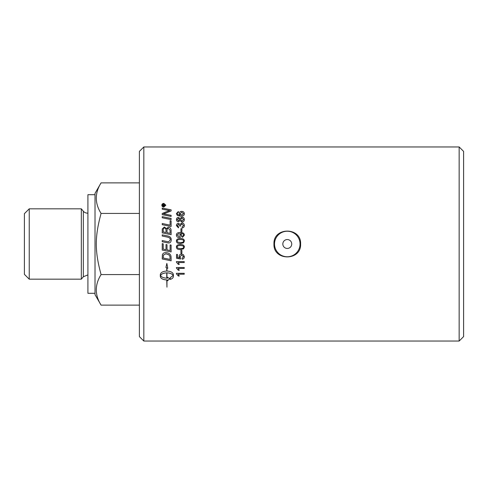 <?xml version="1.0" encoding="UTF-8"?>
<svg xmlns="http://www.w3.org/2000/svg" width="488" height="488" viewBox="0 0 488 488"><rect width="100%" height="100%" fill="white"/><g stroke="black" fill="none" stroke-linecap="round" stroke-linejoin="round"><path stroke-width="0.73" d="M291.733 244A4.453 4.453 0 0 1 285.053 247.855A4.453 4.453 0 0 1 285.053 240.145A4.453 4.453 0 0 1 291.733 244M300.047 244A12.767 12.767 0 0 1 287.279 256.767A12.767 12.767 0 0 1 274.512 244A12.767 12.767 0 0 1 287.279 231.233A12.767 12.767 0 0 1 300.047 244M95.014 293.3L87.913 293.3L87.913 194.7L95.014 194.7M101.077 305.128L95.014 294.63L95.014 193.37L101.077 182.872C94.709 193.059 94.709 203.246 101.077 213.433C94.709 236.808 94.709 251.192 101.077 274.567C94.709 284.754 94.709 294.941 101.077 305.128L139.385 305.128M29.237 279.173L24.4 274.335L24.4 213.665L29.237 208.827L29.237 279.173L81.325 279.173L81.325 208.827L83.338 211.231A5.331 5.331 0 0 0 87.913 213.11M101.077 182.872L139.385 182.872M101.077 274.567L139.385 274.567M101.077 213.433L139.385 213.433M143.826 146.955L139.385 151.396L139.385 336.604L143.826 341.045L143.826 146.955L459.159 146.955L459.159 341.045L463.6 336.604L463.6 151.396L459.159 146.955M180.023 213.72L181.707 215.19L183.573 213.683L181.762 212.286L180.023 213.72L181.707 215.22L183.573 213.683M300.602 244C301.419 261.184 273.14 261.184 273.957 244C273.14 226.816 301.419 226.816 300.602 244M163.242 231.904L166.03 232.477L166.03 230.598C166.018 228.878 165.481 228.049 164.413 228.116C163.632 227.994 163.242 228.597 163.242 229.927L163.242 231.891L166.03 232.477M167.042 232.697L170.105 233.319L170.056 230.123L168.311 228.414C167.476 228.299 167.049 228.939 167.042 230.342L167.042 232.684L170.105 233.319M163.242 258.006A2317.115 343.918 11.9 0 0 170.105 259.421L169.934 256.353L168.891 254.797L165.81 253.784L163.382 255.12L163.242 258.006L163.382 255.12M163.077 205.698L163.73 205.698L163.401 204.826L163.077 205.741L163.73 205.698M163.84 203.685L162.169 205.21L163.84 206.747L165.505 205.21L163.84 203.685M164.944 205.698L164.944 206.015L162.791 206.015L162.791 205.338L163.37 204.49L163.98 205.058L164.944 204.356L164.029 205.509L164.944 205.698M166.756 272.871C163.59 273.005 161.516 273.89 160.528 275.531C161.516 277.16 163.59 278.038 166.756 278.16L166.756 272.841C163.59 272.969 161.516 273.859 160.528 275.494L160.528 275.531M177.766 248.124L180.395 248.618C182.732 248.538 183.793 248.02 183.573 247.062C183.787 246.117 182.732 245.598 180.395 245.519C178.053 245.598 176.991 246.117 177.211 247.074L177.766 248.124M177.211 241.041L177.766 242.091L180.395 242.579C182.732 242.499 183.793 241.981 183.573 241.029C183.787 240.078 182.732 239.565 180.395 239.486C178.053 239.559 176.991 240.078 177.211 241.041L177.766 242.091L180.395 242.579C182.732 242.506 183.793 241.987 183.573 241.029L183.573 241.029M180.749 235.002L178.998 233.502L177.211 234.978L179.078 236.552L180.749 235.002L179.078 236.558L177.211 234.978M177.205 219.557L178.388 220.783L179.639 219.551L178.443 218.343L177.205 219.557L178.388 220.808L179.639 219.551M180.426 219.582L181.981 221.088L183.573 219.551L182.018 218.038L180.426 219.582L181.981 221.113L183.573 219.551M176.424 213.579L178.364 211.487L178.437 212.384L177.614 212.725L177.205 213.634L177.461 214.391L180.224 215.33L179.188 213.53C179.279 212.201 180.121 211.481 181.701 211.359C183.354 211.463 184.238 212.231 184.354 213.659C184.446 215.281 183.189 216.135 180.59 216.239L177.315 215.44L176.424 213.579M184.354 225.517C184.275 226.932 183.543 227.744 182.164 227.945L182.042 227.005L183.567 225.511L181.945 223.943L180.432 225.432L180.542 226.09L179.706 225.993L178.419 224.285L177.205 225.529L178.608 226.914L178.437 227.853L176.424 225.547C176.552 224.157 177.223 223.412 178.437 223.321L180.017 224.37L181.926 222.949C183.415 223.065 184.22 223.919 184.354 225.517M181.89 250.381L181.89 253.315L180.932 253.315L180.932 250.381L181.89 250.381M176.424 261.599L184.226 261.599L184.226 262.538L178.15 262.538L179.297 264.404L178.376 264.404L176.424 262.202L176.424 261.599M176.424 273.304L184.226 273.304L184.226 274.213L178.15 274.213L179.297 276.019L178.376 276.019L176.424 273.89L176.424 273.304M171.117 218.441L171.117 219.588A2322.05 592.828 -167.8 0 0 162.236 217.794L162.236 216.66A2322.05 619.577 12.2 0 1 171.117 218.441M171.117 230.336L171.117 234.704A2322.05 239.346 -168.1 0 0 162.236 232.861L162.297 228.909L164.346 227.018L166.487 228.64L168.305 227.219C170.019 227.402 170.959 228.439 171.117 230.336C170.959 228.457 170.019 227.42 168.305 227.237L166.487 228.64M171.117 245.129L171.117 251.924A2322.05 163.968 -168.2 0 1 162.236 250.076L162.236 243.628L163.242 243.835L163.242 249.1L166.011 249.685L166.011 244.519L167.018 244.732L167.018 249.893L170.105 250.533L170.105 244.921L171.117 245.129M171.117 257.64L171.117 260.799A2322.05 372.07 -168 0 1 162.236 258.969L162.376 254.858C162.827 253.364 163.986 252.607 165.865 252.589C168.817 252.912 170.525 254.114 170.971 256.188L171.117 257.64M163.84 207.052C162.614 206.924 161.943 206.314 161.833 205.21C161.943 204.106 162.614 203.502 163.84 203.386L165.835 205.21L163.84 207.052M170.269 279.435L170.269 277.648L173.185 275.531C172.197 273.89 170.123 273.005 166.957 272.871L166.957 278.16L167.5 278.148L167.5 277.3L169.848 278.666L167.5 280.765L167.5 279.929L166.957 279.947L166.957 287.145L166.756 279.947C162.833 279.722 160.68 278.55 160.308 276.434L160.308 274.622C160.68 272.481 162.833 271.285 166.756 271.041L166.756 267.845L165.926 267.479L166.853 263.428L167.78 268.296L166.957 267.936L166.957 271.041C170.879 271.285 173.026 272.481 173.399 274.622L173.399 276.434C173.325 277.733 172.282 278.733 170.269 279.435M167.079 242.737A2337.91 41.614 -168.2 0 0 162.236 241.731L162.236 240.541A2330.688 67.978 11.8 0 1 167.689 241.676L168.702 241.81L170.281 239.834C170.446 238.418 169.391 237.485 167.122 237.046A2315.664 174.35 -168.2 0 0 162.236 236.027L162.236 234.838A2316.731 201.391 11.9 0 1 167.445 235.924C169.952 236.357 171.221 237.638 171.264 239.779C171.154 241.883 170.294 242.951 168.683 242.987L167.079 242.737M171.117 220.875L171.117 226.505A2322.05 431.105 -168 0 0 162.236 224.687L162.236 223.522A2319.897 460.294 12 0 1 170.105 225.139L170.105 220.667L171.117 220.875M171.117 215.342L171.117 216.446A2322.05 666.12 -167.7 0 0 162.236 214.677L162.236 213.476A600.527 176.876 -24.9 0 1 165.566 212.091L169.769 210.602L167.445 210.212A2344.566 811.208 -167.5 0 0 162.236 209.2L162.236 208.12A2354.887 832.138 12.5 0 1 171.117 209.84L171.117 210.956A648.424 197.347 156 0 0 165.981 212.988L163.425 213.903L165.7 214.269A2350.897 692.521 12.3 0 1 171.117 215.342M176.424 267.497L184.226 267.497L184.226 268.424L178.15 268.424L179.297 270.26L178.376 270.26L176.424 268.095L176.424 267.497M184.354 256.712C184.287 258.176 183.567 259 182.189 259.189L182.103 258.201L183.573 256.719L181.67 255.084L179.907 256.731L180.664 258.134L180.548 259.018A2830.26 419.765 -169.2 0 1 176.552 258.274L176.552 254.443L177.467 254.443L177.467 257.518L179.554 257.932L179.066 256.481C179.169 255.004 180.005 254.205 181.585 254.077L183.415 254.693L184.354 256.712M184.354 247.062L183.555 248.825L180.395 249.6C177.742 249.594 176.418 248.752 176.424 247.062C176.369 245.403 177.693 244.561 180.395 244.537C183.03 244.537 184.354 245.379 184.354 247.062L183.555 248.825L180.395 249.588C177.742 249.588 176.418 248.746 176.424 247.062L176.424 247.062M183.555 242.792L180.395 243.561C177.742 243.561 176.418 242.719 176.424 241.029C176.369 239.37 177.693 238.528 180.395 238.504C183.03 238.498 184.354 239.34 184.354 241.029L183.555 242.792M184.354 235.216L182.427 237.388L182.341 236.473L183.573 235.192C183.512 234.039 182.573 233.435 180.755 233.392L181.591 235.24C181.506 236.643 180.658 237.412 179.047 237.534C177.382 237.418 176.51 236.607 176.424 235.1C176.345 233.423 177.595 232.538 180.182 232.447C183.006 232.495 184.397 233.416 184.354 235.216C184.397 233.429 183.006 232.508 180.182 232.459L180.182 232.447M181.89 228.726L181.89 231.635L180.932 231.635L180.932 228.726L181.89 228.726M181.975 222.046L180.011 220.6L178.425 221.735C177.193 221.668 176.528 220.948 176.424 219.576C176.534 218.191 177.211 217.465 178.449 217.398L180.011 218.508L182.006 217.093C183.451 217.172 184.238 217.996 184.354 219.557C184.244 221.131 183.445 221.955 181.975 222.046M176.424 219.606C176.534 218.221 177.211 217.495 178.449 217.428L180.011 218.508M180.011 218.532L182.006 217.123C183.451 217.203 184.238 218.026 184.354 219.588M180.932 228.744L181.89 228.744M182.341 236.485L183.573 235.192M181.591 235.253L180.566 233.398M176.424 235.106C176.345 233.435 177.595 232.55 180.182 232.459M176.424 241.029L176.424 241.029C176.369 239.376 177.693 238.534 180.395 238.51C183.03 238.504 184.354 239.346 184.354 241.029L184.354 241.029M183.573 247.062L183.573 247.062C183.787 246.111 182.732 245.598 180.395 245.519C178.053 245.592 176.991 246.111 177.211 247.074L177.211 247.074M184.354 256.7C184.287 258.158 183.567 258.982 182.189 259.171L182.109 258.195M183.573 256.706L181.67 255.071L179.907 256.731M180.664 258.134L180.548 259.018A2833.279 420.229 -169.2 0 1 176.552 258.256M179.066 256.462L179.554 257.932M184.226 268.394L178.15 268.424M179.285 270.23L178.376 270.26M178.376 270.23L176.424 268.065M162.236 213.512A600.99 177.046 -24.9 0 1 165.566 212.127L168.128 211.09M168.128 211.127L169.769 210.602M162.236 208.162A2357.363 833.053 12.5 0 1 171.117 209.877M171.117 215.373A2353.368 693.277 12.3 0 0 165.7 214.305L163.425 213.903M162.236 223.547A2322.331 460.8 12 0 1 170.105 225.157L170.105 225.139M170.105 220.698L171.117 220.899M162.236 240.541A2333.134 68.058 11.8 0 1 167.689 241.682L168.702 241.816L170.281 239.834M162.236 234.85A2319.165 201.611 11.8 0 1 167.445 235.936C169.952 236.363 171.221 237.65 171.264 239.779M166.957 272.871L166.957 272.841C170.123 272.969 172.197 273.859 173.185 275.494L173.185 275.531M170.269 279.392C172.282 278.691 173.325 277.696 173.399 276.397M166.957 267.936L167.774 268.266M165.932 267.461L166.756 267.845M160.308 276.397C160.68 278.508 162.833 279.679 166.756 279.905L166.756 279.947M166.957 279.947L167.5 279.929M167.5 280.722L169.848 278.63M161.833 205.253C161.943 204.155 162.614 203.545 163.84 203.429L165.835 205.253M162.169 205.21L163.84 206.79L165.505 205.21M162.791 206.015L163.37 204.533L163.98 205.058M164.09 204.929L164.944 204.405M164.944 205.741L164.029 205.698M171.117 260.781A2324.484 372.478 -168.1 0 1 162.236 258.951M170.105 259.409L169.934 256.34L168.891 254.785L165.81 253.772L163.382 255.108M171.117 251.918A2324.484 164.145 -168.2 0 1 162.236 250.069M162.236 243.628L163.242 243.835M162.236 230.061L162.297 228.927L164.346 227.036L166.487 228.659M162.236 216.69A2324.484 620.26 12.2 0 1 171.117 218.471M184.226 274.177L178.15 274.213M179.285 275.982L178.376 276.019M178.376 275.982L176.424 273.859M184.226 262.514L178.15 262.538M179.291 264.38L178.376 264.404M178.376 264.38L176.424 262.184M181.89 253.302L180.932 253.302M182.042 227.024L183.567 225.511M180.542 226.109L180.432 225.432M178.608 226.932L177.205 225.529M176.424 225.572C176.552 224.175 177.223 223.437 178.437 223.345L180.017 224.37M180.017 224.395L181.926 222.973C183.415 223.089 184.22 223.943 184.354 225.535M176.424 213.61L178.364 211.524L178.437 212.384M177.461 214.391L177.205 213.634M177.461 214.427L180.224 215.33M179.188 213.567C179.279 212.237 180.121 211.517 181.701 211.395C183.354 211.499 184.238 212.268 184.354 213.695M87.913 274.89L83.338 276.769L83.338 211.231M83.338 276.769L81.325 279.173M29.237 208.827L81.325 208.827M143.826 341.045L459.159 341.045"/></g></svg>
